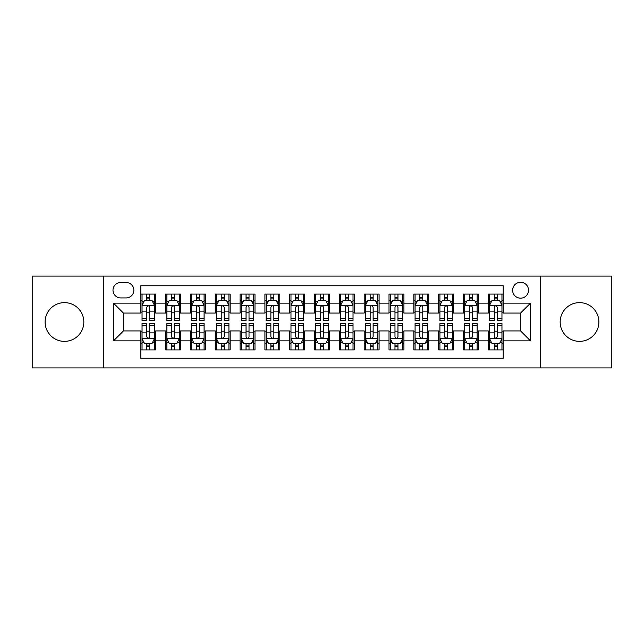 <?xml version="1.0" encoding="UTF-8"?>
<svg xmlns="http://www.w3.org/2000/svg" width="644" height="644" viewBox="0 0 644 644"><rect width="100%" height="100%" fill="white"/><g stroke="black" fill="none" stroke-linecap="round" stroke-linejoin="round"><path stroke-width="0.97" d="M579.528 302.64A19.36 19.36 0 0 0 560.167 322A19.36 19.36 0 0 0 579.528 341.36A19.36 19.36 0 0 0 598.896 322A19.36 19.36 0 0 0 579.528 302.64M64.472 302.64A19.36 19.36 0 0 0 45.104 322A19.36 19.36 0 0 0 64.472 341.36A19.36 19.36 0 0 0 83.833 322A19.36 19.36 0 0 0 64.472 302.64M520.577 282.281A7.945 7.945 0 0 0 512.632 290.227A7.945 7.945 0 0 0 520.577 298.172A7.945 7.945 0 0 0 528.523 290.227A7.945 7.945 0 0 0 520.577 282.281M540.437 367.917L611.8 367.917L611.8 276.083L540.437 276.083L540.437 367.917L103.563 367.917L103.563 276.083L32.2 276.083L32.2 367.917L103.563 367.917M503.206 294.075L488.313 294.075L488.313 303.139L478.379 303.139L478.379 313.065L488.313 313.065L488.313 303.139M478.379 303.139L478.379 294.075L463.487 294.075L463.487 303.139L453.561 303.139L453.561 313.065L463.487 313.065L463.487 303.139M453.561 303.139L453.561 294.075L438.669 294.075L438.669 303.139L428.735 303.139L428.735 313.065L438.669 313.065L438.669 303.139M428.735 303.139L428.735 294.075L413.842 294.075L413.842 303.139L403.917 303.139L403.917 313.065L413.842 313.065L413.842 303.139M403.917 303.139L403.917 294.075L389.016 294.075L389.016 303.139L379.091 303.139L379.091 313.065L389.016 313.065L389.016 303.139M379.091 303.139L379.091 294.075L364.198 294.075L364.198 303.139L354.272 303.139L354.272 313.065L364.198 313.065L364.198 303.139M354.272 303.139L354.272 294.075L339.372 294.075L339.372 303.139L329.446 303.139L329.446 313.065L339.372 313.065L339.372 303.139M329.446 303.139L329.446 294.075L314.554 294.075L314.554 303.139L304.628 303.139L304.628 313.065L314.554 313.065L314.554 303.139M304.628 303.139L304.628 294.075L289.728 294.075L289.728 303.139L279.802 303.139L279.802 313.065L289.728 313.065L289.728 303.139M279.802 303.139L279.802 294.075L264.909 294.075L264.909 303.139L254.984 303.139L254.984 313.065L264.909 313.065L264.909 303.139M254.984 303.139L254.984 294.075L240.083 294.075L240.083 303.139L230.158 303.139L230.158 313.065L240.083 313.065L240.083 303.139M230.158 303.139L230.158 294.075L215.265 294.075L215.265 303.139L205.331 303.139L205.331 313.065L215.265 313.065L215.265 303.139M205.331 303.139L205.331 294.075L190.439 294.075L190.439 303.139L180.513 303.139L180.513 313.065L190.439 313.065L190.439 303.139M180.513 303.139L180.513 294.075L165.621 294.075L165.621 313.065L155.687 313.065L155.687 294.075L140.794 294.075M140.794 349.925L155.687 349.925L155.687 330.936L165.621 330.936L165.621 349.925L180.513 349.925L180.513 330.936L190.439 330.936L190.439 340.861L180.513 340.861M190.439 340.861L190.439 349.925L205.331 349.925L205.331 330.936L215.265 330.936L215.265 340.861L205.331 340.861M215.265 340.861L215.265 349.925L230.158 349.925L230.158 330.936L240.083 330.936L240.083 340.861L230.158 340.861M240.083 340.861L240.083 349.925L254.984 349.925L254.984 330.936L264.909 330.936L264.909 340.861L254.984 340.861M264.909 340.861L264.909 349.925L279.802 349.925L279.802 330.936L289.728 330.936L289.728 340.861L279.802 340.861M289.728 340.861L289.728 349.925L304.628 349.925L304.628 330.936L314.554 330.936L314.554 340.861L304.628 340.861M314.554 340.861L314.554 349.925L329.446 349.925L329.446 330.936L339.372 330.936L339.372 340.861L329.446 340.861M339.372 340.861L339.372 349.925L354.272 349.925L354.272 330.936L364.198 330.936L364.198 340.861L354.272 340.861M364.198 340.861L364.198 349.925L379.091 349.925L379.091 330.936L389.016 330.936L389.016 340.861L379.091 340.861M389.016 340.861L389.016 349.925L403.917 349.925L403.917 330.936L413.842 330.936L413.842 340.861L403.917 340.861M413.842 340.861L413.842 349.925L428.735 349.925L428.735 330.936L438.669 330.936L438.669 340.861L428.735 340.861M438.669 340.861L438.669 349.925L453.561 349.925L453.561 330.936L463.487 330.936L463.487 340.861L453.561 340.861M463.487 340.861L463.487 349.925L478.379 349.925L478.379 330.936L488.313 330.936L488.313 340.861L478.379 340.861M120.694 297.922L126.152 297.922A7.696 7.696 0 0 0 133.847 290.227A7.696 7.696 0 0 0 126.152 282.531L120.694 282.531A7.696 7.696 0 0 0 112.998 290.227A7.696 7.696 0 0 0 120.694 297.922M540.437 276.083L103.563 276.083M503.206 303.139L503.206 285.759L140.794 285.759L140.794 313.065L123.423 313.065L123.423 330.936L140.794 330.936L140.794 358.241L503.206 358.241L503.206 330.936L520.577 330.936L520.577 313.065L503.206 313.065L503.206 303.139L530.503 303.139L530.503 340.861L503.206 340.861M140.794 340.861L113.497 340.861L113.497 303.139L140.794 303.139M488.313 340.861L488.313 349.925L503.206 349.925M140.794 300.281L142.042 300.281M146.752 300.281L149.73 300.281M154.447 300.281L155.687 300.281M140.794 312.815L142.042 312.815M146.752 312.815L149.73 312.815M154.447 312.815L155.687 312.815M140.794 331.185L142.042 331.185M146.752 331.185L149.73 331.185M154.447 331.185L155.687 331.185M140.794 343.719L142.042 343.719M146.752 343.719L149.73 343.719M154.447 343.719L155.687 343.719M165.621 312.815L166.86 312.815M171.578 312.815L174.556 312.815M179.274 312.815L180.513 312.815M165.621 300.281L166.86 300.281M171.578 300.281L174.556 300.281M179.274 300.281L180.513 300.281M165.621 331.185L166.86 331.185M171.578 331.185L174.556 331.185M179.274 331.185L180.513 331.185M165.621 343.719L166.86 343.719M171.578 343.719L174.556 343.719M179.274 343.719L180.513 343.719M190.439 331.185L191.687 331.185M196.396 331.185L199.374 331.185M204.092 331.185L205.331 331.185M190.439 343.719L191.687 343.719M196.396 343.719L199.374 343.719M204.092 343.719L205.331 343.719M190.439 300.281L191.687 300.281M196.396 300.281L199.374 300.281M204.092 300.281L205.331 300.281M190.439 312.815L191.687 312.815M196.396 312.815L199.374 312.815M204.092 312.815L205.331 312.815M215.265 331.185L216.505 331.185M221.222 331.185L224.201 331.185M228.918 331.185L230.158 331.185M215.265 343.719L216.505 343.719M221.222 343.719L224.201 343.719M228.918 343.719L230.158 343.719M215.265 300.281L216.505 300.281M221.222 300.281L224.201 300.281M228.918 300.281L230.158 300.281M215.265 312.815L216.505 312.815M221.222 312.815L224.201 312.815M228.918 312.815L230.158 312.815M240.083 331.185L241.331 331.185M246.04 331.185L249.019 331.185M253.736 331.185L254.984 331.185M240.083 343.719L241.331 343.719M246.04 343.719L249.019 343.719M253.736 343.719L254.984 343.719M240.083 300.281L241.331 300.281M246.04 300.281L249.019 300.281M253.736 300.281L254.984 300.281M240.083 312.815L241.331 312.815M246.04 312.815L249.019 312.815M253.736 312.815L254.984 312.815M264.909 331.185L266.149 331.185M270.866 331.185L273.845 331.185M278.562 331.185L279.802 331.185M264.909 343.719L266.149 343.719M270.866 343.719L273.845 343.719M278.562 343.719L279.802 343.719M264.909 300.281L266.149 300.281M270.866 300.281L273.845 300.281M278.562 300.281L279.802 300.281M264.909 312.815L266.149 312.815M270.866 312.815L273.845 312.815M278.562 312.815L279.802 312.815M289.728 331.185L290.975 331.185M295.685 331.185L298.663 331.185M303.38 331.185L304.628 331.185M289.728 343.719L290.975 343.719M295.685 343.719L298.663 343.719M303.38 343.719L304.628 343.719M289.728 300.281L290.975 300.281M295.685 300.281L298.663 300.281M303.38 300.281L304.628 300.281M289.728 312.815L290.975 312.815M295.685 312.815L298.663 312.815M303.38 312.815L304.628 312.815M314.554 331.185L315.793 331.185M320.511 331.185L323.489 331.185M328.207 331.185L329.446 331.185M314.554 343.719L315.793 343.719M320.511 343.719L323.489 343.719M328.207 343.719L329.446 343.719M314.554 300.281L315.793 300.281M320.511 300.281L323.489 300.281M328.207 300.281L329.446 300.281M314.554 312.815L315.793 312.815M320.511 312.815L323.489 312.815M328.207 312.815L329.446 312.815M339.372 331.185L340.62 331.185M345.337 331.185L348.315 331.185M353.025 331.185L354.272 331.185M339.372 343.719L340.62 343.719M345.337 343.719L348.315 343.719M353.025 343.719L354.272 343.719M339.372 300.281L340.62 300.281M345.337 300.281L348.315 300.281M353.025 300.281L354.272 300.281M339.372 312.815L340.62 312.815M345.337 312.815L348.315 312.815M353.025 312.815L354.272 312.815M364.198 331.185L365.438 331.185M370.155 331.185L373.134 331.185M377.851 331.185L379.091 331.185M364.198 343.719L365.438 343.719M370.155 343.719L373.134 343.719M377.851 343.719L379.091 343.719M364.198 300.281L365.438 300.281M370.155 300.281L373.134 300.281M377.851 300.281L379.091 300.281M364.198 312.815L365.438 312.815M370.155 312.815L373.134 312.815M377.851 312.815L379.091 312.815M389.016 331.185L390.264 331.185M394.981 331.185L397.96 331.185M402.669 331.185L403.917 331.185M389.016 343.719L390.264 343.719M394.981 343.719L397.96 343.719M402.669 343.719L403.917 343.719M389.016 300.281L390.264 300.281M394.981 300.281L397.96 300.281M402.669 300.281L403.917 300.281M389.016 312.815L390.264 312.815M394.981 312.815L397.96 312.815M402.669 312.815L403.917 312.815M413.842 331.185L415.082 331.185M419.799 331.185L422.778 331.185M427.495 331.185L428.735 331.185M413.842 343.719L415.082 343.719M419.799 343.719L422.778 343.719M427.495 343.719L428.735 343.719M413.842 300.281L415.082 300.281M419.799 300.281L422.778 300.281M427.495 300.281L428.735 300.281M413.842 312.815L415.082 312.815M419.799 312.815L422.778 312.815M427.495 312.815L428.735 312.815M438.669 331.185L439.908 331.185M444.626 331.185L447.604 331.185M452.313 331.185L453.561 331.185M438.669 343.719L439.908 343.719M444.626 343.719L447.604 343.719M452.313 343.719L453.561 343.719M438.669 300.281L439.908 300.281M444.626 300.281L447.604 300.281M452.313 300.281L453.561 300.281M438.669 312.815L439.908 312.815M444.626 312.815L447.604 312.815M452.313 312.815L453.561 312.815M463.487 331.185L464.726 331.185M469.444 331.185L472.422 331.185M477.14 331.185L478.379 331.185M463.487 343.719L464.726 343.719M469.444 343.719L472.422 343.719M477.14 343.719L478.379 343.719M463.487 300.281L464.726 300.281M469.444 300.281L472.422 300.281M477.14 300.281L478.379 300.281M463.487 312.815L464.726 312.815M469.444 312.815L472.422 312.815M477.14 312.815L478.379 312.815M488.313 331.185L489.553 331.185M494.27 331.185L497.249 331.185M501.958 331.185L503.206 331.185M488.313 343.719L489.553 343.719M494.27 343.719L497.249 343.719M501.958 343.719L503.206 343.719M488.313 300.281L489.553 300.281M494.27 300.281L497.249 300.281M501.958 300.281L503.206 300.281M488.313 312.815L489.553 312.815M494.27 312.815L497.249 312.815M501.958 312.815L503.206 312.815M123.423 313.065L113.497 303.139M123.423 330.936L113.497 340.861M530.503 303.139L520.577 313.065M530.503 340.861L520.577 330.936M149.73 297.303L146.752 297.303M154.447 318.49L149.73 318.49L149.73 320.511L154.447 320.511L154.447 305.369L151.968 300.402L144.522 300.402L142.042 305.369L142.042 320.511L146.752 320.511L146.752 318.49L142.042 318.49M142.042 305.369L142.042 294.075M154.447 305.369L154.447 294.075M146.752 300.402L146.752 294.075M149.73 294.075L149.73 300.402M149.73 318.49L149.73 307.228C148.74 305.32 147.75 305.32 146.752 307.228L146.752 318.49M146.752 346.697L149.73 346.697M142.042 325.51L146.752 325.51L146.752 323.489L142.042 323.489L142.042 338.631L144.522 343.598L151.968 343.598L154.447 338.631L154.447 323.489L149.73 323.489L149.73 325.51L154.447 325.51M154.447 338.631L154.447 349.925M142.042 338.631L142.042 349.925M149.73 343.598L149.73 349.925M146.752 349.925L146.752 343.598M146.752 325.51L146.752 336.772C147.75 338.68 148.74 338.68 149.73 336.772L149.73 325.51M174.556 297.303L171.578 297.303M179.274 318.49L174.556 318.49L174.556 320.511L179.274 320.511L179.274 305.369L176.786 300.402L169.34 300.402L166.86 305.369L166.86 320.511L171.578 320.511L171.578 318.49L166.86 318.49M166.86 305.369L166.86 294.075M179.274 305.369L179.274 294.075M171.578 300.402L171.578 294.075M174.556 294.075L174.556 300.402M174.556 318.49L174.556 307.228C173.566 305.32 172.568 305.32 171.578 307.228L171.578 318.49M199.374 297.303L196.396 297.303M204.092 318.49L199.374 318.49L199.374 320.511L204.092 320.511L204.092 305.369L201.612 300.402L194.166 300.402L191.687 305.369L191.687 320.511L196.396 320.511L196.396 318.49L191.687 318.49M191.687 305.369L191.687 294.075M204.092 305.369L204.092 294.075M196.396 300.402L196.396 294.075M199.374 294.075L199.374 300.402M199.374 318.49L199.374 307.228C198.384 305.32 197.394 305.32 196.396 307.228L196.396 318.49M224.201 297.303L221.222 297.303M228.918 318.49L224.201 318.49L224.201 320.511L228.918 320.511L228.918 305.369L226.43 300.402L218.984 300.402L216.505 305.369L216.505 320.511L221.222 320.511L221.222 318.49L216.505 318.49M216.505 305.369L216.505 294.075M228.918 305.369L228.918 294.075M221.222 300.402L221.222 294.075M224.201 294.075L224.201 300.402M224.201 318.49L224.201 307.228C223.21 305.32 222.212 305.32 221.222 307.228L221.222 318.49M249.019 297.303L246.04 297.303M253.736 318.49L249.019 318.49L249.019 320.511L253.736 320.511L253.736 305.369L251.257 300.402L243.81 300.402L241.331 305.369L241.331 320.511L246.04 320.511L246.04 318.49L241.331 318.49M241.331 305.369L241.331 294.075M253.736 305.369L253.736 294.075M246.04 300.402L246.04 294.075M249.019 294.075L249.019 300.402M249.019 318.49L249.019 307.228C248.029 305.32 247.038 305.32 246.04 307.228L246.04 318.49M171.578 346.697L174.556 346.697M166.86 325.51L171.578 325.51L171.578 323.489L166.86 323.489L166.86 338.631L169.34 343.598L176.786 343.598L179.274 338.631L179.274 323.489L174.556 323.489L174.556 325.51L179.274 325.51M179.274 338.631L179.274 349.925M166.86 338.631L166.86 349.925M174.556 343.598L174.556 349.925M171.578 349.925L171.578 343.598M171.578 325.51L171.578 336.772C172.568 338.68 173.558 338.68 174.556 336.772L174.556 325.51M196.396 346.697L199.374 346.697M191.687 325.51L196.396 325.51L196.396 323.489L191.687 323.489L191.687 338.631L194.166 343.598L201.612 343.598L204.092 338.631L204.092 323.489L199.374 323.489L199.374 325.51L204.092 325.51M204.092 338.631L204.092 349.925M191.687 338.631L191.687 349.925M199.374 343.598L199.374 349.925M196.396 349.925L196.396 343.598M196.396 325.51L196.396 336.772C197.394 338.68 198.384 338.68 199.374 336.772L199.374 325.51M221.222 346.697L224.201 346.697M216.505 325.51L221.222 325.51L221.222 323.489L216.505 323.489L216.505 338.631L218.984 343.598L226.43 343.598L228.918 338.631L228.918 323.489L224.201 323.489L224.201 325.51L228.918 325.51M228.918 338.631L228.918 349.925M216.505 338.631L216.505 349.925M224.201 343.598L224.201 349.925M221.222 349.925L221.222 343.598M221.222 325.51L221.222 336.772C222.212 338.68 223.202 338.68 224.201 336.772L224.201 325.51M246.04 346.697L249.019 346.697M241.331 325.51L246.04 325.51L246.04 323.489L241.331 323.489L241.331 338.631L243.81 343.598L251.257 343.598L253.736 338.631L253.736 323.489L249.019 323.489L249.019 325.51L253.736 325.51M253.736 338.631L253.736 349.925M241.331 338.631L241.331 349.925M249.019 343.598L249.019 349.925M246.04 349.925L246.04 343.598M246.04 325.51L246.04 336.772C247.038 338.68 248.029 338.68 249.019 336.772L249.019 325.51M273.845 297.303L270.866 297.303M278.562 318.49L273.845 318.49L273.845 320.511L278.562 320.511L278.562 305.369L276.083 300.402L268.629 300.402L266.149 305.369L266.149 320.511L270.866 320.511L270.866 318.49L266.149 318.49M266.149 305.369L266.149 294.075M278.562 305.369L278.562 294.075M270.866 300.402L270.866 294.075M273.845 294.075L273.845 300.402M273.845 318.49L273.845 307.228C272.855 305.32 271.857 305.32 270.866 307.228L270.866 318.49M270.866 346.697L273.845 346.697M266.149 325.51L270.866 325.51L270.866 323.489L266.149 323.489L266.149 338.631L268.629 343.598L276.083 343.598L278.562 338.631L278.562 323.489L273.845 323.489L273.845 325.51L278.562 325.51M278.562 338.631L278.562 349.925M266.149 338.631L266.149 349.925M273.845 343.598L273.845 349.925M270.866 349.925L270.866 343.598M270.866 325.51L270.866 336.772C271.857 338.68 272.847 338.68 273.845 336.772L273.845 325.51M298.663 297.303L295.685 297.303M303.38 318.49L298.663 318.49L298.663 320.511L303.38 320.511L303.38 305.369L300.901 300.402L293.455 300.402L290.975 305.369L290.975 320.511L295.685 320.511L295.685 318.49L290.975 318.49M290.975 305.369L290.975 294.075M303.38 305.369L303.38 294.075M295.685 300.402L295.685 294.075M298.663 294.075L298.663 300.402M298.663 318.49L298.663 307.228C297.673 305.32 296.683 305.32 295.685 307.228L295.685 318.49M295.685 346.697L298.663 346.697M290.975 325.51L295.685 325.51L295.685 323.489L290.975 323.489L290.975 338.631L293.455 343.598L300.901 343.598L303.38 338.631L303.38 323.489L298.663 323.489L298.663 325.51L303.38 325.51M303.38 338.631L303.38 349.925M290.975 338.631L290.975 349.925M298.663 343.598L298.663 349.925M295.685 349.925L295.685 343.598M295.685 325.51L295.685 336.772C296.683 338.68 297.673 338.68 298.663 336.772L298.663 325.51M323.489 297.303L320.511 297.303M328.207 318.49L323.489 318.49L323.489 320.511L328.207 320.511L328.207 305.369L325.727 300.402L318.273 300.402L315.793 305.369L315.793 320.511L320.511 320.511L320.511 318.49L315.793 318.49M315.793 305.369L315.793 294.075M328.207 305.369L328.207 294.075M320.511 300.402L320.511 294.075M323.489 294.075L323.489 300.402M323.489 318.49L323.489 307.228C322.499 305.32 321.501 305.32 320.511 307.228L320.511 318.49M320.511 346.697L323.489 346.697M315.793 325.51L320.511 325.51L320.511 323.489L315.793 323.489L315.793 338.631L318.273 343.598L325.727 343.598L328.207 338.631L328.207 323.489L323.489 323.489L323.489 325.51L328.207 325.51M328.207 338.631L328.207 349.925M315.793 338.631L315.793 349.925M323.489 343.598L323.489 349.925M320.511 349.925L320.511 343.598M320.511 325.51L320.511 336.772C321.501 338.68 322.499 338.68 323.489 336.772L323.489 325.51M348.315 297.303L345.337 297.303M353.025 318.49L348.315 318.49L348.315 320.511L353.025 320.511L353.025 305.369L350.545 300.402L343.099 300.402L340.62 305.369L340.62 320.511L345.337 320.511L345.337 318.49L340.62 318.49M340.62 305.369L340.62 294.075M353.025 305.369L353.025 294.075M345.337 300.402L345.337 294.075M348.315 294.075L348.315 300.402M348.315 318.49L348.315 307.228C347.317 305.32 346.327 305.32 345.337 307.228L345.337 318.49M345.337 346.697L348.315 346.697M340.62 325.51L345.337 325.51L345.337 323.489L340.62 323.489L340.62 338.631L343.099 343.598L350.545 343.598L353.025 338.631L353.025 323.489L348.315 323.489L348.315 325.51L353.025 325.51M353.025 338.631L353.025 349.925M340.62 338.631L340.62 349.925M348.315 343.598L348.315 349.925M345.337 349.925L345.337 343.598M345.337 325.51L345.337 336.772C346.327 338.68 347.317 338.68 348.315 336.772L348.315 325.51M373.134 297.303L370.155 297.303M377.851 318.49L373.134 318.49L373.134 320.511L377.851 320.511L377.851 305.369L375.372 300.402L367.917 300.402L365.438 305.369L365.438 320.511L370.155 320.511L370.155 318.49L365.438 318.49M365.438 305.369L365.438 294.075M377.851 305.369L377.851 294.075M370.155 300.402L370.155 294.075M373.134 294.075L373.134 300.402M373.134 318.49L373.134 307.228C372.143 305.32 371.153 305.32 370.155 307.228L370.155 318.49M370.155 346.697L373.134 346.697M365.438 325.51L370.155 325.51L370.155 323.489L365.438 323.489L365.438 338.631L367.917 343.598L375.372 343.598L377.851 338.631L377.851 323.489L373.134 323.489L373.134 325.51L377.851 325.51M377.851 338.631L377.851 349.925M365.438 338.631L365.438 349.925M373.134 343.598L373.134 349.925M370.155 349.925L370.155 343.598M370.155 325.51L370.155 336.772C371.145 338.68 372.143 338.68 373.134 336.772L373.134 325.51M397.96 297.303L394.981 297.303M402.669 318.49L397.96 318.49L397.96 320.511L402.669 320.511L402.669 305.369L400.19 300.402L392.743 300.402L390.264 305.369L390.264 320.511L394.981 320.511L394.981 318.49L390.264 318.49M390.264 305.369L390.264 294.075M402.669 305.369L402.669 294.075M394.981 300.402L394.981 294.075M397.96 294.075L397.96 300.402M397.96 318.49L397.96 307.228C396.962 305.32 395.971 305.32 394.981 307.228L394.981 318.49M394.981 346.697L397.96 346.697M390.264 325.51L394.981 325.51L394.981 323.489L390.264 323.489L390.264 338.631L392.743 343.598L400.19 343.598L402.669 338.631L402.669 323.489L397.96 323.489L397.96 325.51L402.669 325.51M402.669 338.631L402.669 349.925M390.264 338.631L390.264 349.925M397.96 343.598L397.96 349.925M394.981 349.925L394.981 343.598M394.981 325.51L394.981 336.772C395.971 338.68 396.962 338.68 397.96 336.772L397.96 325.51M422.778 297.303L419.799 297.303M427.495 318.49L422.778 318.49L422.778 320.511L427.495 320.511L427.495 305.369L425.016 300.402L417.57 300.402L415.082 305.369L415.082 320.511L419.799 320.511L419.799 318.49L415.082 318.49M415.082 305.369L415.082 294.075M427.495 305.369L427.495 294.075M419.799 300.402L419.799 294.075M422.778 294.075L422.778 300.402M422.778 318.49L422.778 307.228C421.788 305.32 420.798 305.32 419.799 307.228L419.799 318.49M419.799 346.697L422.778 346.697M415.082 325.51L419.799 325.51L419.799 323.489L415.082 323.489L415.082 338.631L417.57 343.598L425.016 343.598L427.495 338.631L427.495 323.489L422.778 323.489L422.778 325.51L427.495 325.51M427.495 338.631L427.495 349.925M415.082 338.631L415.082 349.925M422.778 343.598L422.778 349.925M419.799 349.925L419.799 343.598M419.799 325.51L419.799 336.772C420.79 338.68 421.788 338.68 422.778 336.772L422.778 325.51M447.604 297.303L444.626 297.303M452.313 318.49L447.604 318.49L447.604 320.511L452.313 320.511L452.313 305.369L449.834 300.402L442.388 300.402L439.908 305.369L439.908 320.511L444.626 320.511L444.626 318.49L439.908 318.49M439.908 305.369L439.908 294.075M452.313 305.369L452.313 294.075M444.626 300.402L444.626 294.075M447.604 294.075L447.604 300.402M447.604 318.49L447.604 307.228C446.606 305.32 445.616 305.32 444.626 307.228L444.626 318.49M444.626 346.697L447.604 346.697M439.908 325.51L444.626 325.51L444.626 323.489L439.908 323.489L439.908 338.631L442.388 343.598L449.834 343.598L452.313 338.631L452.313 323.489L447.604 323.489L447.604 325.51L452.313 325.51M452.313 338.631L452.313 349.925M439.908 338.631L439.908 349.925M447.604 343.598L447.604 349.925M444.626 349.925L444.626 343.598M444.626 325.51L444.626 336.772C445.616 338.68 446.606 338.68 447.604 336.772L447.604 325.51M472.422 297.303L469.444 297.303M477.14 318.49L472.422 318.49L472.422 320.511L477.14 320.511L477.14 305.369L474.66 300.402L467.214 300.402L464.726 305.369L464.726 320.511L469.444 320.511L469.444 318.49L464.726 318.49M464.726 305.369L464.726 294.075M477.14 305.369L477.14 294.075M469.444 300.402L469.444 294.075M472.422 294.075L472.422 300.402M472.422 318.49L472.422 307.228C471.432 305.32 470.442 305.32 469.444 307.228L469.444 318.49M469.444 346.697L472.422 346.697M464.726 325.51L469.444 325.51L469.444 323.489L464.726 323.489L464.726 338.631L467.214 343.598L474.66 343.598L477.14 338.631L477.14 323.489L472.422 323.489L472.422 325.51L477.14 325.51M477.14 338.631L477.14 349.925M464.726 338.631L464.726 349.925M472.422 343.598L472.422 349.925M469.444 349.925L469.444 343.598M469.444 325.51L469.444 336.772C470.434 338.68 471.432 338.68 472.422 336.772L472.422 325.51M497.249 297.303L494.27 297.303M501.958 318.49L497.249 318.49L497.249 320.511L501.958 320.511L501.958 305.369L499.478 300.402L492.032 300.402L489.553 305.369L489.553 320.511L494.27 320.511L494.27 318.49L489.553 318.49M489.553 305.369L489.553 294.075M501.958 305.369L501.958 294.075M494.27 300.402L494.27 294.075M497.249 294.075L497.249 300.402M497.249 318.49L497.249 307.228C496.25 305.32 495.26 305.32 494.27 307.228L494.27 318.49M494.27 346.697L497.249 346.697M489.553 325.51L494.27 325.51L494.27 323.489L489.553 323.489L489.553 338.631L492.032 343.598L499.478 343.598L501.958 338.631L501.958 323.489L497.249 323.489L497.249 325.51L501.958 325.51M501.958 338.631L501.958 349.925M489.553 338.631L489.553 349.925M497.249 343.598L497.249 349.925M494.27 349.925L494.27 343.598M494.27 325.51L494.27 336.772C495.26 338.68 496.25 338.68 497.249 336.772L497.249 325.51M165.621 340.861L155.687 340.861M165.621 303.139L155.687 303.139M154.391 305.248L142.099 305.248M142.042 301.77L143.837 301.77M152.652 301.77L154.447 301.77M146.752 311.124L142.042 311.124M154.447 311.124L149.73 311.124M149.73 298.88L146.752 298.88M142.099 338.752L154.391 338.752M154.447 342.23L152.652 342.23M143.837 342.23L142.042 342.23M149.73 332.876L154.447 332.876M142.042 332.876L146.752 332.876M146.752 345.12L149.73 345.12M179.209 305.248L166.925 305.248M166.86 301.77L168.664 301.77M177.47 301.77L179.274 301.77M171.578 311.124L166.86 311.124M179.274 311.124L174.556 311.124M174.556 298.88L171.578 298.88M204.035 305.248L191.743 305.248M191.687 301.77L193.482 301.77M202.297 301.77L204.092 301.77M196.396 311.124L191.687 311.124M204.092 311.124L199.374 311.124M199.374 298.88L196.396 298.88M228.853 305.248L216.569 305.248M216.505 301.77L218.308 301.77M227.115 301.77L228.918 301.77M221.222 311.124L216.505 311.124M228.918 311.124L224.201 311.124M224.201 298.88L221.222 298.88M253.68 305.248L241.387 305.248M241.331 301.77L243.126 301.77M251.941 301.77L253.736 301.77M246.04 311.124L241.331 311.124M253.736 311.124L249.019 311.124M249.019 298.88L246.04 298.88M166.925 338.752L179.209 338.752M179.274 342.23L177.47 342.23M168.664 342.23L166.86 342.23M174.556 332.876L179.274 332.876M166.86 332.876L171.578 332.876M171.578 345.12L174.556 345.12M191.743 338.752L204.035 338.752M204.092 342.23L202.297 342.23M193.482 342.23L191.687 342.23M199.374 332.876L204.092 332.876M191.687 332.876L196.396 332.876M196.396 345.12L199.374 345.12M216.569 338.752L228.853 338.752M228.918 342.23L227.115 342.23M218.308 342.23L216.505 342.23M224.201 332.876L228.918 332.876M216.505 332.876L221.222 332.876M221.222 345.12L224.201 345.12M241.387 338.752L253.68 338.752M253.736 342.23L251.941 342.23M243.126 342.23L241.331 342.23M249.019 332.876L253.736 332.876M241.331 332.876L246.04 332.876M246.04 345.12L249.019 345.12M278.498 305.248L266.214 305.248M266.149 301.77L267.952 301.77M276.759 301.77L278.562 301.77M270.866 311.124L266.149 311.124M278.562 311.124L273.845 311.124M273.845 298.88L270.866 298.88M266.214 338.752L278.498 338.752M278.562 342.23L276.759 342.23M267.952 342.23L266.149 342.23M273.845 332.876L278.562 332.876M266.149 332.876L270.866 332.876M270.866 345.12L273.845 345.12M303.324 305.248L291.032 305.248M290.975 301.77L292.77 301.77M301.585 301.77L303.38 301.77M295.685 311.124L290.975 311.124M303.38 311.124L298.663 311.124M298.663 298.88L295.685 298.88M291.032 338.752L303.324 338.752M303.38 342.23L301.585 342.23M292.77 342.23L290.975 342.23M298.663 332.876L303.38 332.876M290.975 332.876L295.685 332.876M295.685 345.12L298.663 345.12M328.142 305.248L315.858 305.248M315.793 301.77L317.597 301.77M326.403 301.77L328.207 301.77M320.511 311.124L315.793 311.124M328.207 311.124L323.489 311.124M323.489 298.88L320.511 298.88M315.858 338.752L328.142 338.752M328.207 342.23L326.403 342.23M317.597 342.23L315.793 342.23M323.489 332.876L328.207 332.876M315.793 332.876L320.511 332.876M320.511 345.12L323.489 345.12M352.968 305.248L340.676 305.248M340.62 301.77L342.415 301.77M351.23 301.77L353.025 301.77M345.337 311.124L340.62 311.124M353.025 311.124L348.315 311.124M348.315 298.88L345.337 298.88M340.676 338.752L352.968 338.752M353.025 342.23L351.23 342.23M342.415 342.23L340.62 342.23M348.315 332.876L353.025 332.876M340.62 332.876L345.337 332.876M345.337 345.12L348.315 345.12M377.787 305.248L365.502 305.248M365.438 301.77L367.241 301.77M376.048 301.77L377.851 301.77M370.155 311.124L365.438 311.124M377.851 311.124L373.134 311.124M373.134 298.88L370.155 298.88M365.502 338.752L377.787 338.752M377.851 342.23L376.048 342.23M367.241 342.23L365.438 342.23M373.134 332.876L377.851 332.876M365.438 332.876L370.155 332.876M370.155 345.12L373.134 345.12M402.613 305.248L390.32 305.248M390.264 301.77L392.059 301.77M400.874 301.77L402.669 301.77M394.981 311.124L390.264 311.124M402.669 311.124L397.96 311.124M397.96 298.88L394.981 298.88M390.32 338.752L402.613 338.752M402.669 342.23L400.874 342.23M392.059 342.23L390.264 342.23M397.96 332.876L402.669 332.876M390.264 332.876L394.981 332.876M394.981 345.12L397.96 345.12M427.431 305.248L415.147 305.248M415.082 301.77L416.885 301.77M425.692 301.77L427.495 301.77M419.799 311.124L415.082 311.124M427.495 311.124L422.778 311.124M422.778 298.88L419.799 298.88M415.147 338.752L427.431 338.752M427.495 342.23L425.692 342.23M416.885 342.23L415.082 342.23M422.778 332.876L427.495 332.876M415.082 332.876L419.799 332.876M419.799 345.12L422.778 345.12M452.257 305.248L439.965 305.248M439.908 301.77L441.704 301.77M450.518 301.77L452.313 301.77M444.626 311.124L439.908 311.124M452.313 311.124L447.604 311.124M447.604 298.88L444.626 298.88M439.965 338.752L452.257 338.752M452.313 342.23L450.518 342.23M441.704 342.23L439.908 342.23M447.604 332.876L452.313 332.876M439.908 332.876L444.626 332.876M444.626 345.12L447.604 345.12M477.075 305.248L464.791 305.248M464.726 301.77L466.53 301.77M475.336 301.77L477.14 301.77M469.444 311.124L464.726 311.124M477.14 311.124L472.422 311.124M472.422 298.88L469.444 298.88M464.791 338.752L477.075 338.752M477.14 342.23L475.336 342.23M466.53 342.23L464.726 342.23M472.422 332.876L477.14 332.876M464.726 332.876L469.444 332.876M469.444 345.12L472.422 345.12M501.901 305.248L489.609 305.248M489.553 301.77L491.348 301.77M500.163 301.77L501.958 301.77M494.27 311.124L489.553 311.124M501.958 311.124L497.249 311.124M497.249 298.88L494.27 298.88M489.609 338.752L501.901 338.752M501.958 342.23L500.163 342.23M491.348 342.23L489.553 342.23M497.249 332.876L501.958 332.876M489.553 332.876L494.27 332.876M494.27 345.12L497.249 345.12"/></g></svg>
